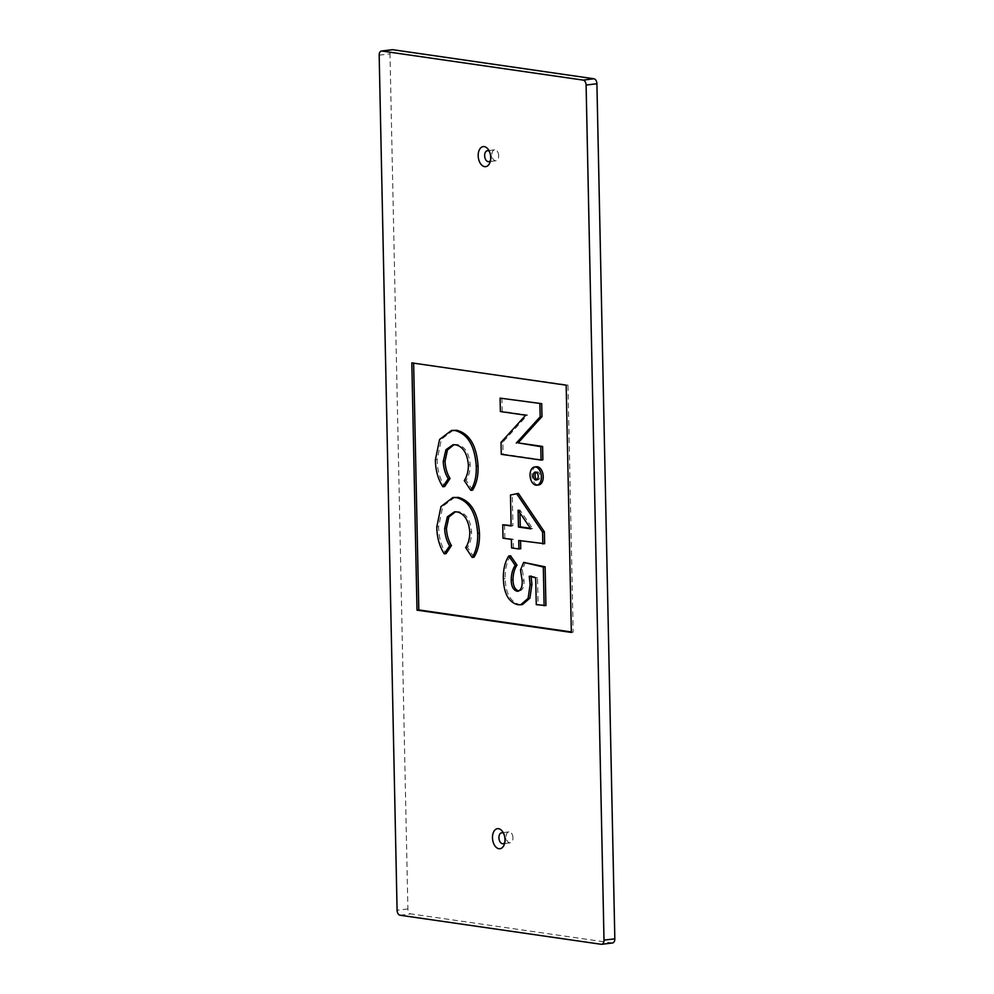 <?xml version="1.0" encoding="UTF-8"?>
<svg xmlns="http://www.w3.org/2000/svg" width="994" height="994" viewBox="0 0 994 994"><rect width="100%" height="100%" fill="white"/><g stroke="black" fill="none" stroke-linecap="round" stroke-linejoin="round"><path stroke-width="0.75" stroke-dasharray="4.97 3.73" d="M536.188 472.237A4.013 2.46 83 0 1 537.058 471.839A4.013 2.46 83 0 1 540.028 476.188A4.013 2.46 83 0 1 538.04 479.829A4.013 2.46 83 0 1 537.095 479.655M536.425 466.72A9.182 5.616 -97 0 0 531.865 475.008A9.182 5.616 -97 0 0 538.661 484.948M504.766 842.577A5.517 3.367 -97 0 0 505.35 841.409A5.517 3.367 -97 0 0 505.747 838.75A5.517 3.367 -97 0 0 504.505 834.463A5.517 3.367 -97 0 0 503.635 833.481M512.966 837.855A5.517 3.367 -97 0 0 508.878 831.891A5.517 3.367 -97 0 0 506.145 836.873A5.517 3.367 -97 0 0 510.233 842.837A5.517 3.367 -97 0 0 512.966 837.855M490.477 160.506A5.517 3.367 -97 0 0 491.061 159.338A5.517 3.367 -97 0 0 491.458 156.679A5.517 3.367 -97 0 0 490.216 152.405A5.517 3.367 -97 0 0 489.359 151.411M498.677 155.797A5.517 3.367 -97 0 0 494.59 149.833A5.517 3.367 -97 0 0 491.856 154.803A5.517 3.367 -97 0 0 495.944 160.767A5.517 3.367 -97 0 0 498.677 155.797M501.908 397.911L502.194 411.33L527.479 414.983L502.84 442.181L503.088 454.109L542.873 459.849M571.339 631.948L573.153 632.209L567.972 384.976L413.641 363.158M520.558 540.736L544.637 543.73M504.554 524.559L504.84 537.978L513.215 539.195L513.401 547.706L520.732 548.763M518.421 493.422L512.283 494.788L512.941 525.776L511.127 525.503M525.491 562.169L522.31 569.748L524 580.558C524.298 587.106 522.571 590.585 518.793 591.008M531.169 576.694L531.057 575.973L537.518 577.638L538.077 604.427L545.93 605.557M510.568 555.77C506.741 561.834 504.94 569.463 505.176 578.645C505.722 593.368 510.506 601.991 519.539 604.489L522.471 604.563M518.06 591.244L518.88 591.008M453.289 430.216L441.386 439.249L437.198 459.551C437.285 469.864 439.783 478.847 444.653 486.538M453.972 444.691L457.364 444.579C464.794 446.294 469.081 453.028 470.199 464.757C470.162 471.032 468.795 476.225 466.074 480.338L472.61 490.129M454.693 497.323L442.79 506.356L438.602 526.646C438.702 536.959 441.187 545.954 446.07 553.633M455.389 511.786L458.768 511.674C466.198 513.401 470.485 520.123 471.603 531.865C471.578 538.127 470.199 543.32 467.478 547.446L474.014 557.224M612.54 942.971A4.597 2.808 83 0 1 612.08 942.958L410.845 913.896A4.597 2.808 83 0 1 407.9 908.938L389.996 53.85A4.597 2.808 83 0 1 392.27 49.7M413.628 362.673L411.827 362.897M567.972 384.976L566.17 385.187M573.153 632.209L571.351 632.433M501.274 454.333L503.088 454.109M501.026 442.405L502.84 442.181M500.38 411.553L502.194 411.33M525.677 415.206L527.479 414.983M510.481 495.012L512.283 494.788M511.127 525.988L512.941 525.776M503.039 538.201L504.84 537.978M511.413 539.419L513.215 539.195M511.587 547.93L513.401 547.706M518.744 540.475L520.545 540.251M530.796 528.833L532.598 528.609L530.423 528.299M518.11 510.195L519.912 509.972L532.598 528.609M519.974 512.941L519.912 509.972M520.508 569.972L522.31 569.748M522.198 580.782L524 580.558M503.362 578.868L505.176 578.645M517.737 604.712L519.539 604.489M529.255 576.197L531.057 575.973M535.704 577.862L537.518 577.638M536.275 604.65L538.077 604.427M435.397 459.775L437.198 459.551M455.438 444.778L457.24 444.554M455.563 444.803L457.364 444.579M468.398 464.981L470.199 464.757M464.273 480.562L466.074 480.338M436.801 526.87L438.602 526.646M456.842 511.885L458.656 511.661M456.967 511.898L458.768 511.674M469.802 532.088L471.603 531.865M465.677 547.657L467.478 547.446M612.08 942.958L601.258 944.3M400.023 915.226L410.845 913.896M407.9 908.938L397.091 910.268M379.174 55.179L389.996 53.85M535.244 472.063L537.058 471.839M504.505 834.463L502.691 831.754M508.878 831.891L501.672 832.786M490.216 152.405L488.402 149.684M494.59 149.833L487.383 150.715M495.944 160.767L488.725 161.662M491.061 159.338L489.967 162.407M510.233 842.837L503.014 843.72M505.35 841.409L504.256 844.478M453.078 444.74L454.879 444.529M454.482 511.848L456.283 511.624M536.226 480.04L538.04 479.829"/><path stroke-width="1.49" d="M537.095 479.655A4.013 2.46 83 0 1 535.058 475.48A4.013 2.46 83 0 1 536.188 472.237M538.226 476.412A4.013 2.46 -97 0 0 535.244 472.063A4.013 2.46 -97 0 0 533.256 475.691A4.013 2.46 -97 0 0 536.226 480.04A4.013 2.46 -97 0 0 538.226 476.412M530.051 475.231A9.182 5.616 -97 0 0 536.859 485.171A9.182 5.616 -97 0 0 541.419 476.871A9.182 5.616 -97 0 0 534.623 466.944A9.182 5.616 -97 0 0 530.051 475.231M536.859 485.171L538.661 484.948A9.182 5.616 -97 0 0 543.233 476.66A9.182 5.616 -97 0 0 536.425 466.72L534.623 466.944M504.989 839.607A10.102 6.175 -97 0 0 502.691 831.754A10.102 6.175 -97 0 0 495.956 829.207A10.102 6.175 -97 0 0 492.477 837.793A10.102 6.175 -97 0 0 497.323 848.143A10.102 6.175 -97 0 0 504.256 844.478A10.102 6.175 -97 0 0 504.989 839.607M503.635 833.481A5.517 3.367 -97 0 0 501.672 832.786A5.517 3.367 -97 0 0 498.926 837.756A5.517 3.367 -97 0 0 503.014 843.72A5.517 3.367 -97 0 0 504.766 842.577M490.701 157.537A10.102 6.175 -97 0 0 488.402 149.684A10.102 6.175 -97 0 0 481.668 147.137A10.102 6.175 -97 0 0 478.189 155.735A10.102 6.175 -97 0 0 483.034 166.073A10.102 6.175 -97 0 0 489.967 162.407A10.102 6.175 -97 0 0 490.701 157.537M489.359 151.411A5.517 3.367 -97 0 0 487.383 150.715A5.517 3.367 -97 0 0 484.637 155.698A5.517 3.367 -97 0 0 488.725 161.662A5.517 3.367 -97 0 0 490.477 160.506M541.705 403.663L500.106 398.134L500.38 411.553L525.677 415.206L501.026 442.405L501.274 454.333L541.071 460.073L542.873 459.849L542.6 446.43L518.098 442.889L541.966 416.585L541.705 403.663L500.106 398.134M413.641 363.158L418.809 609.918L571.339 631.948M502.753 524.782L503.039 538.201L511.413 539.419L511.587 547.93L518.918 548.986L518.744 540.475L544.637 543.73L544.389 531.852L518.421 493.422L510.481 495.012L511.127 525.988L502.753 524.782L511.127 525.503M518.918 548.986L520.732 548.763L520.558 540.736M530.113 584.634L529.255 576.197L535.704 577.862L536.275 604.65L545.93 605.557L545.122 566.804L523.676 562.393L520.508 569.972L522.198 580.782C522.496 587.317 520.769 590.809 516.992 591.231L518.793 591.008C514.991 589.765 513.066 585.963 513.016 579.601C513.115 573.762 514.432 568.928 517.004 565.101L510.568 555.77L508.754 555.994C504.927 562.057 503.138 569.686 503.362 578.868C503.908 593.592 508.704 602.215 517.737 604.712L520.67 604.787L528.112 598.351L530.113 584.634L531.914 584.41L531.057 575.973M520.67 604.787L522.471 604.563L529.914 598.127L531.914 584.41M442.852 486.762L448.244 478.698C445.163 473.666 443.498 467.888 443.262 461.353L445.946 449.698L453.078 444.74L455.563 444.803C462.993 446.517 467.267 453.252 468.398 464.981C468.36 471.255 466.994 476.437 464.273 480.562L470.796 490.353C474.797 483.966 476.611 475.915 476.25 466.211C474.821 445.908 467.789 434.018 455.14 430.526L451.475 430.439L439.572 439.472L435.397 459.775C435.484 470.075 437.969 479.071 442.852 486.762L444.653 486.538L450.046 478.474C446.965 473.455 445.3 467.665 445.063 461.129L447.462 449.971L453.972 444.691M470.796 490.353L472.61 490.129C476.598 483.743 478.412 475.691 478.052 465.987C476.623 445.697 469.59 433.794 456.942 430.303L451.475 430.439M444.256 553.857L449.648 545.793C446.567 540.773 444.902 534.996 444.666 528.448L447.362 516.793L454.482 511.848L456.967 511.898C464.397 513.612 468.683 520.347 469.802 532.088C469.764 538.35 468.398 543.544 465.677 547.657L472.212 557.448C476.201 551.061 478.015 543.01 477.654 533.306C476.225 513.016 469.193 501.113 456.544 497.621L452.879 497.534L440.976 506.567L436.801 526.87C436.888 537.182 439.385 546.178 444.256 553.857L446.07 553.633L451.45 545.569C448.369 540.55 446.704 534.772 446.468 528.236L448.866 517.079L455.389 511.786M472.212 557.448L474.014 557.224C478.002 550.838 479.816 542.786 479.456 533.082C478.027 512.792 470.994 500.901 458.358 497.398L452.879 497.534M392.742 49.7L381.92 51.042A4.597 2.808 -97 0 0 381.46 51.029L392.27 49.7A4.597 2.808 83 0 1 392.742 49.7L593.977 78.774A4.597 2.808 83 0 1 596.909 83.732L614.826 938.821A4.597 2.808 83 0 1 612.54 942.971L601.73 944.3A4.597 2.808 -97 0 0 604.004 940.15L614.826 938.821M381.92 51.042L583.155 80.104L593.977 78.774M596.909 83.732L586.1 85.062L604.004 940.15M601.73 944.3A4.597 2.808 -97 0 1 601.258 944.3L400.023 915.226A4.597 2.808 -97 0 1 397.091 910.268L379.174 55.179A4.597 2.808 -97 0 1 381.46 51.029M411.827 362.897L417.008 610.142L571.351 632.433L566.17 385.187L411.827 362.897M586.1 85.062A4.597 2.808 -97 0 0 583.155 80.104M418.809 609.918L417.008 610.142M541.071 460.073L540.786 446.654L542.6 446.43M540.786 446.654L518.098 442.889M516.284 443.113L540.164 416.797L541.966 416.585M540.164 416.797L539.891 403.875M542.836 543.954L542.575 532.076L544.389 531.852M542.575 532.076L516.619 493.633M530.796 528.833L518.458 527.056L518.11 510.195L530.796 528.833M530.423 528.299L520.272 526.832L519.974 512.941M518.458 527.056L520.272 526.832M544.128 605.781L543.308 567.027L523.676 562.393M543.308 567.027L545.122 566.804M518.06 591.244L516.992 591.231C513.19 589.989 511.264 586.187 511.214 579.825L513.016 579.601M511.214 579.825C511.314 573.985 512.631 569.152 515.19 565.325L517.004 565.101M515.19 565.325L508.754 555.994M448.244 478.698L450.046 478.474M443.262 461.353L445.063 461.129M476.25 466.211L478.052 465.987M455.14 430.526L456.942 430.303M455.028 430.501L456.83 430.29M449.648 545.793L451.45 545.569M444.666 528.448L446.468 528.236M477.654 533.306L479.456 533.082M456.544 497.621L458.358 497.398M456.432 497.609L458.234 497.385"/></g></svg>
